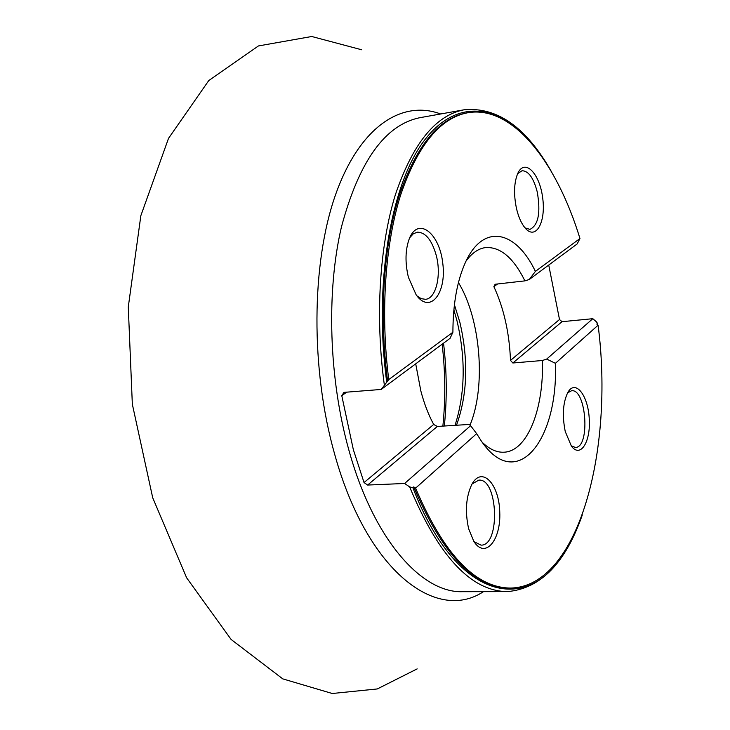 <?xml version="1.0" encoding="UTF-8"?>
<svg xmlns="http://www.w3.org/2000/svg" width="730" height="730" viewBox="0 0 730 730"><rect width="100%" height="100%" fill="white"/><g stroke="black" fill="none" stroke-linecap="round" stroke-linejoin="round"><path stroke-width="1.09" d="M596.319 321.738L592.824 318.691L546.697 359.069L555.411 363.312L598.089 325.206L596.821 324.093L597.432 323.253L596.319 321.738M404.621 483.479L409.667 486.928L412.87 487.695L413.764 486.901L415.607 488.133L476.644 433.638L470.613 425.69L404.621 483.479L367.619 485.048L364.033 482.557L433.684 424.459C428.483 414.85 424.203 403.699 420.854 391.006L415.708 363.832M346.713 392.156L341.786 395.687L353.347 449.68L364.033 482.557M341.786 395.687L343.94 392.375L381.215 389.446L450.082 338.309L452.901 332.241L388.762 379.554L381.215 389.446M577.156 243.948L579.967 238.518L535.4 271.396L529.268 279.499L577.156 243.948M497.586 283.979L493.872 286.635C503.828 308.16 509.367 332.743 510.498 360.392L559.508 319.512L548.732 265.054M559.508 319.512L562.009 321.693L592.824 318.691M598.089 325.206C614.35 450.109 578.388 587.194 510.297 588.061L509.047 588.061C473.816 587.659 442.051 553.933 413.764 486.901M387.621 381.261C378.925 314.502 383.597 245.353 399.127 195.777C416.2 145.827 438.657 118.224 466.479 112.968L467.711 112.748C512.378 104.892 556.525 161.722 579.967 238.518M433.684 424.459L437.343 426.457L367.619 485.048M437.343 426.457L469.107 424.449L470.613 425.69M493.872 286.635L495.141 284.253L524.916 280.877L529.268 279.499M562.009 321.693L512.861 362.993L510.498 360.392M546.697 359.069L542.427 360.501L512.861 362.993M466.032 261.112C471.908 253.018 478.433 248.501 485.605 247.57C500.406 246.722 513.509 257.827 524.916 280.877M452.901 332.241C452.983 304.227 457.089 281.105 465.211 262.882C483.087 222.568 515.928 230.288 535.4 271.396M516.575 208.899C513.564 194.591 513.957 182.774 517.752 173.439C524.706 157.963 539.643 173.247 542.655 197.739C546.149 222.157 535.829 240.845 525.107 227.997C521.439 223.599 518.601 217.23 516.575 208.899M408.408 277.3C404.958 262.681 405.25 249.833 409.284 238.737C418.062 216.244 439.496 232.998 442.754 263.147C446.824 293.186 430.107 314.484 416.191 294.911L408.408 277.3M388.762 379.554C380.312 312.969 385.112 244.221 400.633 194.983C417.679 145.379 440.044 117.968 467.711 112.748M468.651 528.766C464.891 511.693 465.941 496.92 471.808 484.446C481.754 465.621 499.074 483.598 499.758 511.958C501.136 540.319 485.03 559.591 473.752 541.231L468.651 528.766M565.248 431.53C562.082 415.625 562.93 402.604 567.812 392.475C575.24 379.089 587.842 394.784 589.21 418.08C591.017 441.358 580.615 458.577 571.426 446.176L565.248 431.53M555.411 363.312C558.359 440.327 516.694 493.462 481.143 440.765L476.644 433.638M510.297 588.061C475.376 587.677 443.813 554.371 415.607 488.133M542.427 360.501C543.959 408.773 527.452 451.45 503.937 452.208C496.719 452.563 489.492 449.279 482.274 442.353M455.046 425.334C465.183 393.424 465.831 358.594 456.998 320.844L453.868 309.849M454.416 304.702L459.9 322.441C468.651 360.337 467.51 394.601 456.487 425.243M458.449 282.583C480.732 319.147 486.207 386.48 469.983 425.17M571.17 445.848L575.368 447.435C590.47 447.773 586.436 388.479 571.553 390.742L567.611 392.84M474.053 541.687L481.024 545.137C500.579 545.976 498.115 477.958 478.77 480.139L472.073 483.972M416.839 295.778L421.173 298.652L425.499 299.309C436.038 298.698 441.586 275.237 436.248 255.381C431.85 239.96 425.517 232.231 417.259 232.177L413.207 233.874L409.703 237.734M524.961 227.833L529.925 229.384C538.366 225.251 540.811 212.795 537.271 192.036C533.603 177.974 528.529 170.875 522.041 170.738L517.661 173.64M384.318 384.783C375.065 316.701 379.563 245.754 395.332 194.855C412.696 143.554 435.609 115.203 464.07 109.792L420.033 117.667C385.194 124.666 358.977 161.175 341.385 227.203C326.219 291.954 328.892 378.724 348.83 449.935C373.495 539.452 421.621 593.152 462.501 591.692L507.24 591.619C471.033 591.136 438.511 556.242 409.667 486.928M483.461 591.656C436.467 622.781 367.19 571.553 334.705 454.379C310.451 369.161 311.372 263.229 335.499 194.883C359.689 126.326 402.02 99.526 440.655 113.98M443.539 343.164C446.851 371.223 447.116 398.835 444.333 426.01M412.87 487.695C458.276 605.864 533.247 615.226 568.907 544.525M597.487 324.686L597.359 323.609M533.119 145.17C499.712 104.08 456.414 96.999 423.418 141.666C390.523 186.031 373.733 284.472 386.681 381.954M442.152 344.195C445.355 371.935 445.601 399.237 442.873 426.101M551.597 171.933C526.43 127.403 497.258 106.689 464.07 109.792M507.24 591.619C540.446 588.772 565.476 563.204 582.321 514.905M597.624 324.795L597.45 323.363M417.159 668.881L377.3 688.947L332.241 693.5L282.765 678.873L231.091 639.434L186.625 577.795L152.725 497.814L132.34 404.228L128.279 307.011L140.853 215.66L168.52 138.353L208.743 80.601L258.42 45.944L311.728 36.5L361.651 49.768"/></g></svg>
